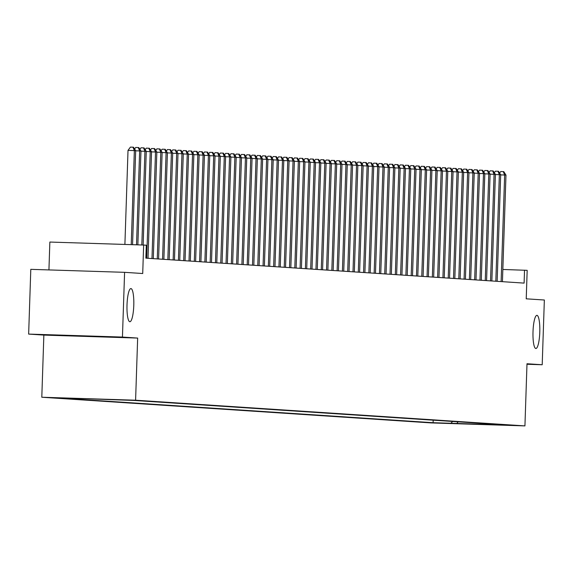 <?xml version="1.0" encoding="UTF-8"?>
<svg xmlns="http://www.w3.org/2000/svg" width="573" height="573" viewBox="0 0 573 573"><rect width="100%" height="100%" fill="white"/><g stroke="black" fill="none" stroke-linecap="round" stroke-linejoin="round"><path stroke-width="0.86" d="M533.012 331.703A16.581 3.388 -88.2 0 1 536.922 315.351A16.581 3.388 -88.2 0 1 539.787 332.147A16.581 3.388 -88.2 0 1 535.87 348.499A16.581 3.388 -88.2 0 1 533.012 331.703M127.013 304.922A16.581 3.388 -88.2 0 1 130.923 288.577A16.581 3.388 -88.2 0 1 133.781 305.373A16.581 3.388 -88.2 0 1 129.87 321.725A16.581 3.388 -88.2 0 1 127.013 304.922M514.361 425.417L497.966 424.88L514.361 425.417M41.8 397.239L431.14 422.917L524.932 425.897L135.593 400.212L41.8 397.239L43.856 335.09L137.656 338.07L122.443 337.067L28.65 334.088L43.856 335.09M28.65 334.088L30.799 269.346L124.592 272.325L142.713 273.522L143.651 245.036L49.858 242.057L48.934 269.926M526.974 364.263L542.201 364.75L544.35 300.008L526.229 298.82L527.174 270.334L502.843 269.468M122.443 337.067L124.592 272.325M143.651 245.036L146.301 245.208L145.871 258.158L524.102 283.105L524.531 270.155M116.935 399.746L133.982 400.341L116.935 399.746M488.776 423.848L489.363 424.493L507.112 425.059L133.638 400.427L71.546 398.256L59.621 398.077L433.088 422.709L450.836 423.268L452.713 421.47M489.363 424.493L450.836 423.268M137.656 338.07L135.593 400.212M542.201 364.75L526.995 363.748L524.932 425.897M433.174 420.181L433.088 422.709M456.652 423.655L458.156 421.828M131.231 244.642L134.354 150.584L135.679 150.67L132.556 244.685M124.9 244.442L128.015 150.384L134.354 150.584L132.965 147.189L133.488 147.218L135.679 150.67M128.015 150.384L130.429 147.103L132.965 147.189M136.532 244.807L139.647 150.935L140.965 151.021L137.857 244.85M134.598 148.973L135.715 147.454L138.251 147.533L139.647 150.935L135.672 150.806M138.251 147.533L138.781 147.569L140.965 151.021M141.825 244.979L144.933 151.286L146.258 151.372L143.15 245.022M139.891 149.324L141.008 147.805L143.544 147.884L144.933 151.286L140.965 151.157M143.544 147.884L144.074 147.92L146.258 151.372M146.688 258.215L150.226 151.63L151.544 151.723L148.013 258.301M145.177 149.675L146.294 148.149L148.83 148.235L150.226 151.63L146.251 151.508M148.83 148.235L149.36 148.271L151.544 151.723M151.981 258.559L155.512 151.981L156.837 152.067L153.299 258.645M150.47 150.019L151.587 148.5L154.123 148.579L155.512 151.981L151.544 151.859M154.123 148.579L154.653 148.615L156.837 152.067M157.267 258.91L160.805 152.332L162.123 152.418L158.592 258.996M155.763 150.37L156.873 148.851L159.409 148.93L160.805 152.332L156.83 152.203M159.409 148.93L159.939 148.966L162.123 152.418M162.56 259.261L166.091 152.683L167.416 152.769L163.878 259.347M161.049 150.72L162.166 149.202L164.702 149.281L166.091 152.683L162.123 152.554M164.702 149.281L165.232 149.317L167.416 152.769M167.846 259.605L171.384 153.027L172.709 153.113L169.171 259.698M166.342 151.064L167.459 149.546L169.988 149.632L171.384 153.027L167.409 152.905M169.988 149.632L170.518 149.66L172.709 153.113M173.139 259.956L176.67 153.378L177.995 153.464L174.464 260.042M171.628 151.415L172.745 149.897L175.281 149.976L176.67 153.378L172.702 153.249M175.281 149.976L175.811 150.011L177.995 153.464M178.425 260.307L181.963 153.729L183.288 153.815L179.75 260.393M176.921 151.766L178.038 150.248L180.574 150.327L181.963 153.729L177.995 153.6M180.574 150.327L181.097 150.362L183.288 153.815M183.718 260.658L187.256 154.073L188.574 154.166L185.043 260.744M182.207 152.117L183.324 150.592L185.86 150.678L187.256 154.073L183.281 153.951M185.86 150.678L186.39 150.713L188.574 154.166M189.011 261.002L192.542 154.424L193.867 154.509L190.329 261.087M187.5 152.461L188.617 150.943L191.153 151.021L192.542 154.424L188.574 154.302M191.153 151.021L191.683 151.057L193.867 154.509M194.297 261.352L197.835 154.774L199.153 154.86L195.622 261.438M192.793 152.812L193.903 151.293L196.439 151.372L197.835 154.774L193.86 154.646M196.439 151.372L196.969 151.408L199.153 154.86M199.59 261.703L203.121 155.125L204.446 155.211L200.908 261.789M198.079 153.163L199.196 151.644L201.732 151.723L203.121 155.125L199.153 154.997M201.732 151.723L202.262 151.759L204.446 155.211M204.876 262.047L208.414 155.469L209.739 155.555L206.201 262.14M203.372 153.507L204.489 151.988L207.018 152.074L208.414 155.469L204.439 155.347M207.018 152.074L207.548 152.103L209.739 155.555M210.169 262.398L213.7 155.82L215.025 155.906L211.487 262.484M208.658 153.858L209.775 152.339L212.311 152.418L213.7 155.82L209.732 155.691M212.311 152.418L212.841 152.454L215.025 155.906M215.455 262.749L218.993 156.171L220.319 156.257L216.78 262.835M213.951 154.209L215.068 152.69L217.604 152.769L218.993 156.171L215.018 156.042M217.604 152.769L218.127 152.805L220.319 156.257M220.748 263.1L224.287 156.515L225.604 156.608L222.073 263.186M219.237 154.56L220.354 153.034L222.89 153.12L224.287 156.515L220.311 156.393M222.89 153.12L223.42 153.156L225.604 156.608M226.041 263.444L229.572 156.866L230.898 156.952L227.359 263.53M224.53 154.903L225.647 153.385L228.183 153.464L229.572 156.866L225.604 156.744M228.183 153.464L228.713 153.5L230.898 156.952M231.327 263.795L234.866 157.217L236.183 157.303L232.652 263.881M229.816 155.254L230.933 153.736L233.469 153.815L234.866 157.217L230.89 157.088M233.469 153.815L233.999 153.851L236.183 157.303M236.62 264.146L240.151 157.568L241.477 157.654L237.938 264.232M235.109 155.605L236.226 154.087L238.762 154.166L240.151 157.568L236.183 157.439M238.762 154.166L239.292 154.201L241.477 157.654M241.906 264.49L245.445 157.912L246.762 157.998L243.231 264.583M240.402 155.949L241.512 154.431L244.048 154.517L245.445 157.912L241.469 157.79M244.048 154.517L244.578 154.545L246.762 157.998M247.199 264.841L250.73 158.263L252.056 158.349L248.517 264.927M245.688 156.3L246.805 154.782L249.341 154.86L250.73 158.263L246.762 158.134M249.341 154.86L249.871 154.896L252.056 158.349M252.485 265.192L256.024 158.614L257.349 158.7L253.81 265.278M250.981 156.651L252.099 155.133L254.627 155.211L256.024 158.614L252.048 158.485M254.627 155.211L255.157 155.247L257.349 158.7M257.778 265.543L261.317 158.957L262.635 159.05L259.103 265.628M256.267 157.002L257.384 155.476L259.92 155.562L261.317 158.957L257.341 158.836M259.92 155.562L260.45 155.598L262.635 159.05M263.064 265.886L266.603 159.308L267.928 159.394L264.389 265.972M261.56 157.346L262.678 155.827L265.213 155.906L266.603 159.308L262.635 159.187M265.213 155.906L265.736 155.942L267.928 159.394M268.357 266.237L271.896 159.659L273.214 159.745L269.682 266.323M266.846 157.697L267.963 156.178L270.499 156.257L271.896 159.659L267.92 159.53M270.499 156.257L271.029 156.293L273.214 159.745M273.65 266.588L277.182 160.01L278.507 160.096L274.968 266.674M272.139 158.048L273.257 156.529L275.792 156.608L277.182 160.01L273.214 159.881M275.792 156.608L276.322 156.644L278.507 160.096M278.936 266.932L282.475 160.354L283.793 160.44L280.261 267.025M277.432 158.392L278.542 156.873L281.078 156.952L282.475 160.354L278.499 160.232M281.078 156.952L281.608 156.988L283.793 160.44M284.229 267.283L287.761 160.705L289.086 160.791L285.547 267.369M282.718 158.742L283.836 157.224L286.371 157.303L287.761 160.705L283.793 160.576M286.371 157.303L286.901 157.339L289.086 160.791M289.515 267.634L293.054 161.056L294.379 161.142L290.84 267.72M288.011 159.093L289.129 157.575L291.657 157.654L293.054 161.056L289.079 160.927M291.657 157.654L292.187 157.69L294.379 161.142M294.809 267.978L298.34 161.4L299.665 161.493L296.126 268.071M293.297 159.444L294.415 157.919L296.95 158.005L298.34 161.4L294.372 161.278M296.95 158.005L297.48 158.033L299.665 161.493M300.094 268.329L303.633 161.751L304.958 161.837L301.419 268.415M298.59 159.788L299.708 158.27L302.243 158.349L303.633 161.751L299.658 161.629M302.243 158.349L302.766 158.384L304.958 161.837M305.388 268.68L308.926 162.102L310.244 162.188L306.713 268.766M303.876 160.139L304.994 158.621L307.529 158.7L308.926 162.102L304.951 161.973M307.529 158.7L308.059 158.735L310.244 162.188M310.681 269.031L314.212 162.453L315.537 162.539L311.999 269.117M309.169 160.49L310.287 158.972L312.822 159.05L314.212 162.453L310.244 162.324M312.822 159.05L313.352 159.086L315.537 162.539M315.967 269.374L319.505 162.796L320.823 162.882L317.292 269.468M314.462 160.834L315.573 159.315L318.108 159.394L319.505 162.796L315.53 162.675M318.108 159.394L318.638 159.43L320.823 162.882M321.26 269.725L324.791 163.147L326.116 163.233L322.578 269.811M319.748 161.185L320.866 159.666L323.401 159.745L324.791 163.147L320.823 163.019M323.401 159.745L323.931 159.781L326.116 163.233M326.546 270.076L330.084 163.498L331.402 163.584L327.871 270.162M325.041 161.536L326.152 160.017L328.687 160.096L330.084 163.498L326.109 163.369M328.687 160.096L329.217 160.132L331.402 163.584M331.839 270.42L335.37 163.842L336.695 163.935L333.157 270.513M330.327 161.88L331.445 160.361L333.98 160.447L335.37 163.842L331.402 163.72M333.98 160.447L334.51 160.476L336.695 163.935M337.125 270.771L340.663 164.193L341.988 164.279L338.45 270.857M335.62 162.231L336.738 160.712L339.273 160.791L340.663 164.193L336.688 164.064M339.273 160.791L339.796 160.827L341.988 164.279M342.418 271.122L345.956 164.544L347.274 164.63L343.743 271.208M340.906 162.582L342.024 161.063L344.559 161.142L345.956 164.544L341.981 164.415M344.559 161.142L345.089 161.178L347.274 164.63M347.704 271.473L351.242 164.895L352.567 164.981L349.029 271.559M346.199 162.933L347.317 161.414L349.852 161.493L351.242 164.895L347.274 164.766M349.852 161.493L350.375 161.529L352.567 164.981M352.997 271.817L356.535 165.239L357.853 165.325L354.322 271.91M351.485 163.276L352.603 161.758L355.138 161.837L356.535 165.239L352.56 165.117M355.138 161.837L355.668 161.873L357.853 165.325M358.29 272.168L361.821 165.59L363.146 165.676L359.608 272.254M356.778 163.627L357.896 162.109L360.431 162.188L361.821 165.59L357.853 165.461M360.431 162.188L360.961 162.223L363.146 165.676M363.576 272.519L367.114 165.941L368.432 166.027L364.901 272.605M362.072 163.978L363.182 162.46L365.717 162.539L367.114 165.941L363.139 165.812M365.717 162.539L366.247 162.574L368.432 166.027M368.869 272.863L372.4 166.285L373.725 166.378L370.187 272.956M367.357 164.322L368.475 162.804L371.01 162.89L372.4 166.285L368.432 166.163M371.01 162.89L371.54 162.918L373.725 166.378M374.155 273.214L377.693 166.636L379.018 166.722L375.48 273.3M372.651 164.673L373.768 163.155L376.296 163.233L377.693 166.636L373.718 166.507M376.296 163.233L376.826 163.269L379.018 166.722M379.448 273.565L382.979 166.987L384.304 167.072L380.766 273.65M377.936 165.024L379.054 163.506L381.589 163.584L382.979 166.987L379.011 166.858M381.589 163.584L382.119 163.62L384.304 167.072M384.734 273.915L388.272 167.337L389.597 167.423L386.059 274.001M383.23 165.375L384.347 163.857L386.882 163.935L388.272 167.337L384.297 167.209M386.882 163.935L387.405 163.971L389.597 167.423M390.027 274.259L393.565 167.681L394.883 167.767L391.352 274.345M388.515 165.719L389.633 164.2L392.168 164.279L393.565 167.681L389.59 167.56M392.168 164.279L392.698 164.315L394.883 167.767M395.32 274.61L398.851 168.032L400.176 168.118L396.638 274.696M393.809 166.07L394.926 164.551L397.461 164.63L398.851 168.032L394.883 167.903M397.461 164.63L397.991 164.666L400.176 168.118M400.606 274.961L404.144 168.383L405.462 168.469L401.931 275.047M399.102 166.421L400.212 164.902L402.747 164.981L404.144 168.383L400.169 168.254M402.747 164.981L403.277 165.017L405.462 168.469M405.899 275.305L409.43 168.727L410.755 168.82L407.217 275.398M404.388 166.764L405.505 165.246L408.04 165.332L409.43 168.727L405.462 168.605M408.04 165.332L408.57 165.361L410.755 168.82M411.185 275.656L414.723 169.078L416.048 169.164L412.51 275.742M409.681 167.115L410.791 165.597L413.326 165.676L414.723 169.078L410.748 168.949M413.326 165.676L413.856 165.712L416.048 169.164M416.478 276.007L420.009 169.429L421.334 169.515L417.796 276.093M414.967 167.466L416.084 165.948L418.619 166.027L420.009 169.429L416.041 169.3M418.619 166.027L419.15 166.063L421.334 169.515M421.764 276.358L425.302 169.773L426.627 169.866L423.089 276.444M420.26 167.817L421.377 166.292L423.913 166.378L425.302 169.773L421.327 169.651M423.913 166.378L424.435 166.414L426.627 169.866M427.057 276.702L430.595 170.124L431.913 170.21L428.382 276.788M425.546 168.161L426.663 166.643L429.198 166.722L430.595 170.124L426.62 170.002M429.198 166.722L429.729 166.757L431.913 170.21M432.343 277.053L435.881 170.475L437.206 170.561L433.668 277.139M430.839 168.512L431.956 166.994L434.492 167.072L435.881 170.475L431.913 170.346M434.492 167.072L435.022 167.108L437.206 170.561M437.636 277.404L441.174 170.826L442.492 170.912L438.961 277.49M436.125 168.863L437.242 167.345L439.778 167.423L441.174 170.826L437.199 170.697M439.778 167.423L440.308 167.459L442.492 170.912M442.929 277.747L446.46 171.169L447.785 171.263L444.247 277.841M441.418 169.207L442.535 167.688L445.071 167.774L446.46 171.169L442.492 171.048M445.071 167.774L445.601 167.803L447.785 171.263M448.215 278.098L451.753 171.52L453.071 171.606L449.54 278.184M446.711 169.558L447.821 168.039L450.357 168.118L451.753 171.52L447.778 171.391M450.357 168.118L450.887 168.154L453.071 171.606M453.508 278.449L457.039 171.871L458.364 171.957L454.826 278.535M451.997 169.909L453.114 168.39L455.65 168.469L457.039 171.871L453.071 171.742M455.65 168.469L456.18 168.505L458.364 171.957M458.794 278.8L462.332 172.215L463.657 172.308L460.119 278.886M457.29 170.26L458.407 168.734L460.936 168.82L462.332 172.215L458.357 172.093M460.936 168.82L461.466 168.856L463.657 172.308M464.087 279.144L467.618 172.566L468.943 172.652L465.412 279.23M462.576 170.604L463.693 169.085L466.229 169.164L467.618 172.566L463.65 172.444M466.229 169.164L466.759 169.2L468.943 172.652M469.373 279.495L472.911 172.917L474.236 173.003L470.698 279.581M467.869 170.955L468.986 169.436L471.522 169.515L472.911 172.917L468.943 172.788M471.522 169.515L472.045 169.551L474.236 173.003M474.666 279.846L478.204 173.268L479.522 173.354L475.991 279.932M473.155 171.306L474.272 169.787L476.808 169.866L478.204 173.268L474.229 173.139M476.808 169.866L477.338 169.902L479.522 173.354M479.959 280.19L483.49 173.612L484.815 173.705L481.277 280.283M478.448 171.649L479.565 170.131L482.101 170.217L483.49 173.612L479.522 173.49M482.101 170.217L482.631 170.245L484.815 173.705M485.245 280.541L488.783 173.963L490.101 174.049L486.57 280.627M483.741 172L484.851 170.482L487.387 170.561L488.783 173.963L484.808 173.834M487.387 170.561L487.917 170.596L490.101 174.049M490.538 280.892L494.069 174.314L495.394 174.4L491.856 280.978M489.027 172.351L490.144 170.833L492.68 170.912L494.069 174.314L490.101 174.185M492.68 170.912L493.21 170.947L495.394 174.4M495.824 281.243L499.362 174.658L500.687 174.751L497.149 281.329M494.32 172.702L495.437 171.177L497.966 171.263L499.362 174.658L495.387 174.536M497.966 171.263L498.496 171.298L500.687 174.751M501.117 281.587L504.648 175.009L505.973 175.094L502.435 281.672M499.606 173.046L500.723 171.528L503.259 171.606L504.648 175.009L500.68 174.887M503.259 171.606L503.789 171.642L505.973 175.094"/></g></svg>
